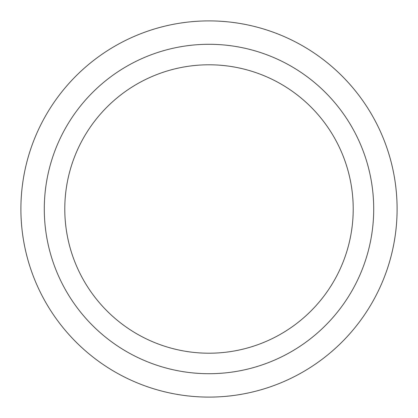 <?xml version="1.0" encoding="UTF-8"?>
<svg xmlns="http://www.w3.org/2000/svg" width="418" height="418" viewBox="0 0 418 418"><rect width="100%" height="100%" fill="white"/><g stroke="black" fill="none" stroke-linecap="round" stroke-linejoin="round"><path stroke-width="0.63" d="M209 353.21A144.21 144.21 0 0 0 353.21 209A144.21 144.21 0 0 0 209 64.79A144.21 144.21 0 0 0 64.79 209A144.21 144.21 0 0 0 209 353.21M209 20.9A188.1 188.1 0 0 1 397.1 209A188.1 188.1 0 0 1 209 397.1A188.1 188.1 0 0 1 20.9 209A188.1 188.1 0 0 1 209 20.9M209 44.292A164.708 164.708 0 0 1 373.708 209A164.708 164.708 0 0 1 209 373.708A164.708 164.708 0 0 1 44.292 209A164.708 164.708 0 0 1 209 44.292"/></g></svg>
